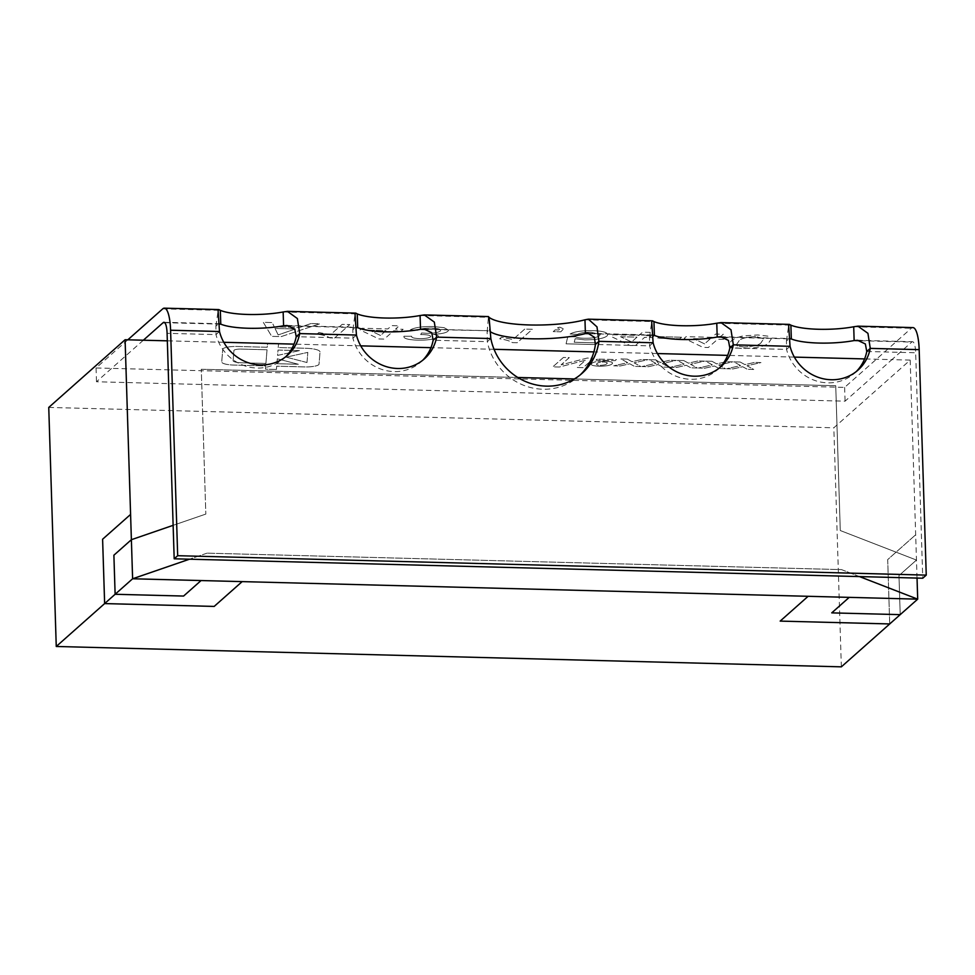 <?xml version="1.0" encoding="UTF-8"?>
<svg xmlns="http://www.w3.org/2000/svg" width="975" height="975" viewBox="0 0 975 975"><rect width="100%" height="100%" fill="white"/><g stroke="black" fill="none" stroke-linecap="round" stroke-linejoin="round"><path stroke-width="0.73" stroke-dasharray="4.88 3.66" d="M859.487 576.578L841.51 569.607L207.053 553.154L841.51 569.607L859.499 576.578M207.053 553.154L189.479 559.199L207.053 553.154M917.036 578.077L910.175 360.104L833.832 427.793L48.75 407.428M900.205 614.64L898.974 575.567L916.463 560.064L840.279 530.534L835.733 385.734L574.348 378.958L835.733 385.734L840.279 530.534L916.463 560.064L898.987 575.567L900.205 614.64L831.748 612.861M201.277 369.269L517.81 377.483L201.277 369.269L205.822 514.081L201.277 369.269M173.136 525.33L205.822 514.081L173.136 525.33M889.712 623.939L887.689 559.589L915.659 534.788L887.701 559.589L889.724 623.939M841.352 666.839L833.832 427.793M808.141 596.298L780.171 621.099M201.069 580.552L183.592 596.054L115.123 594.275L113.892 555.202L131.381 539.699M143.349 340.214L96.501 381.761L845.069 401.176L891.918 359.629L864.581 358.922M910.175 360.104L891.918 359.629L911.735 342.067A14.137 3.51 -88.5 0 1 912.539 341.713A14.137 3.51 -88.5 0 1 915.671 352.755L922.752 578.224M794.357 357.106L727.642 355.375M657.418 353.547L593.897 351.902M494.045 349.306L430.95 347.673M360.726 345.857L294.023 344.126M223.799 342.298L167.334 340.836M489.17 320.482L489.499 331.11A56.562 12.358 178.2 0 0 490.474 331.805M127.822 339.812L96.062 367.965L844.63 387.392L911.308 328.27A28.275 7.008 -88.5 0 1 912.905 327.588M276.425 369.452L265.456 369.172L265.724 365.905L234.5 365.089A16.965 3.705 -1.8 0 1 221.727 361.908A16.965 3.705 -1.8 0 1 221.739 361.81L222.763 349.245A11.31 2.474 -1.8 0 1 236.864 346.466L267.248 347.258L267.54 343.7L278.509 343.98L278.216 347.539L305.126 348.246A19.792 4.327 -1.8 0 1 320.019 351.963A19.792 4.327 -1.8 0 1 320.019 352.072L319.032 364.15A11.31 2.474 -1.8 0 1 304.931 366.917L276.693 366.186L276.425 369.452L265.456 369.172L265.724 365.905L234.5 365.101A16.965 3.705 -1.8 0 1 221.727 361.908A16.965 3.705 -1.8 0 1 221.739 361.822L222.763 349.245A11.31 2.474 -1.8 0 1 236.864 346.478L267.248 347.258L267.54 343.7L278.509 343.98L278.216 347.551L305.126 348.246A19.792 4.327 -1.8 0 1 320.019 351.963A19.792 4.327 -1.8 0 1 320.019 352.072L319.032 364.15A11.31 2.474 -1.8 0 1 304.931 366.929L276.693 366.198L276.425 369.464M711.994 337.326L686.132 336.655L684.182 338.374L703.012 347.368L708.338 347.514L717.661 339.239L725.266 339.446L727.204 337.716L719.599 337.521L723.292 334.242L715.687 334.047L711.994 337.313L686.132 336.643L684.182 338.374L703.012 347.368L708.338 347.502L717.661 339.239L725.266 339.434L727.204 337.716L719.599 337.521L723.292 334.242L715.687 334.047L711.994 337.313M650.264 332.353L642.659 332.146L638.966 335.424L613.092 334.754L611.154 336.472L629.984 345.479L635.298 345.613L644.633 337.338L652.238 337.545L654.176 335.814L646.571 335.619L650.264 332.353L642.659 332.146L638.966 335.424L613.092 334.754L611.154 336.485L629.984 345.479L635.298 345.613L644.633 337.338L652.238 337.545L654.176 335.814L646.571 335.632L650.264 332.353M555.165 329.891L553.227 331.61L560.832 331.805L563.538 328.855L559.796 327.173L557.505 327.819L559.589 328.904L558.943 329.989L555.165 329.879L553.227 331.61L560.832 331.805L563.538 328.843L559.796 327.161L557.505 327.819L559.589 328.904L558.943 329.977L555.165 329.879M433.083 326.54C422.285 326.406 414.704 327.503 410.353 329.842L417.763 330.22C420.432 328.746 425.051 328.039 431.608 328.1C438.774 328.404 441.675 329.404 440.286 331.073C438.007 332.621 433.351 333.352 426.343 333.292L421.627 332.975L420.664 334.547L421.773 334.559C428.317 334.717 431.255 335.497 430.584 336.899C428.659 338.106 424.929 338.678 419.384 338.593C413.741 338.362 411.182 337.594 411.73 336.265L403.93 336.241C403.357 338.459 407.842 339.763 417.398 340.141C427.44 340.299 434.35 339.312 438.128 337.155L438.128 337.167C439.25 335.9 437.556 334.937 433.034 334.279C440.871 333.998 445.819 332.987 447.915 331.256L448.549 330.147L444.064 327.661L433.083 326.54C422.285 326.406 414.704 327.503 410.353 329.855L417.763 330.22C420.432 328.746 425.051 328.039 431.608 328.1L431.608 328.1C438.774 328.404 441.675 329.404 440.286 331.086L440.286 331.073C438.007 332.621 433.351 333.365 426.343 333.292L421.627 332.975L420.664 334.547L421.773 334.559C428.317 334.717 431.255 335.51 430.584 336.911L430.584 336.899C428.659 338.118 424.929 338.678 419.384 338.593L419.384 338.593C413.741 338.374 411.182 337.594 411.73 336.265L403.93 336.241C403.357 338.471 407.842 339.763 417.398 340.141L417.398 340.141C427.44 340.312 434.35 339.312 438.128 337.167L438.128 337.155C439.25 335.9 437.556 334.937 433.034 334.291L433.034 334.279C440.871 333.998 445.819 332.987 447.915 331.268L448.549 330.147L444.064 327.661L433.083 326.54M334.62 337.984L349.769 324.553L342.164 324.358L330.354 334.827L318.898 332.487L317.107 334.072C323.31 334.998 327.515 336.265 329.721 337.862L334.62 337.996L349.769 324.553L342.164 324.358L330.354 334.827L318.898 332.487L317.107 334.072C323.31 334.998 327.515 336.265 329.721 337.862L334.62 337.996M597.212 359.068L595.993 360.153L615.164 360.653L616.383 359.568L597.212 359.068L595.993 360.153L615.164 360.653L616.383 359.568L597.212 359.08M563.416 357.447L552.813 366.856L559.321 367.027L585.524 360.202L577.31 367.49L583.16 367.648L593.763 358.239L587.182 358.069L561.088 364.857L569.278 357.606L563.416 357.447L552.813 366.856L559.321 367.027L585.524 360.202L577.31 367.49L583.16 367.648L593.763 358.239L587.182 358.069L561.088 364.857L569.278 357.606L563.416 357.459M655.529 359.836L649.155 359.678L655.931 363.383L641.928 366.563L648.314 366.722L658.015 364.528L662.695 367.1L669.069 367.27L662.305 363.553L676.309 360.384L669.922 360.214L660.221 362.408L655.529 359.836L649.155 359.678L655.931 363.395L641.928 366.563L648.314 366.734L658.015 364.528L662.695 367.1L669.069 367.27L662.305 363.553L676.309 360.384L669.922 360.214L660.221 362.42L655.529 359.848M711.982 361.298L705.595 361.14L712.372 364.857L698.38 368.026L704.767 368.197L714.456 365.991L719.148 368.562L725.522 368.733L718.758 365.016L732.761 361.847L726.375 361.676L716.674 363.87L711.982 361.298L705.595 361.14L712.372 364.857L698.38 368.026L704.767 368.197L714.456 365.991L719.148 368.574L725.522 368.733L718.758 365.016L732.761 361.847L726.375 361.676L716.674 363.882L711.982 361.311M740.208 362.042L733.822 361.871L740.598 365.588L726.607 368.757L732.981 368.928L742.682 366.722L747.374 369.293L753.748 369.464L746.972 365.747L760.975 362.578L754.601 362.408L744.888 364.601L740.208 362.042L733.822 361.871L740.598 365.588L726.607 368.757L732.981 368.928L742.682 366.722L747.374 369.306L753.748 369.464L746.972 365.747L760.975 362.578L754.601 362.408L744.888 364.613L740.208 362.042M683.755 360.567L677.369 360.409L684.145 364.114L670.154 367.295L676.54 367.453L686.229 365.259L690.922 367.831L697.296 368.002L690.532 364.284L704.535 361.116L698.149 360.945L688.447 363.139L683.755 360.567L677.369 360.409L684.145 364.126L670.154 367.295L676.54 367.465L686.229 365.259L690.922 367.831L697.296 368.002L690.532 364.284L704.535 361.116L698.149 360.945L688.447 363.151L683.755 360.579M627.315 359.105L620.929 358.946L627.705 362.651L613.714 365.832L620.088 365.991L629.789 363.797L634.481 366.368L640.855 366.527L634.079 362.822L648.082 359.641L641.708 359.482L631.995 361.676L627.315 359.105L620.929 358.946L627.705 362.663L613.714 365.832L620.088 366.003L629.789 363.797L634.481 366.368L640.855 366.539L634.079 362.822L648.082 359.641L641.708 359.482L631.995 361.688L627.315 359.117M604.597 361.128C597.663 361.128 593.361 361.908 591.691 363.48L591.203 364.297L591.691 363.48C590.204 365.003 592.678 365.905 599.113 366.198C605.877 366.222 610.179 365.467 612.02 363.931L612.532 363.066L612.02 363.931C613.616 362.371 611.142 361.445 604.597 361.128L604.597 361.128C597.663 361.128 593.361 361.92 591.691 363.48L591.691 363.48C590.204 365.003 592.678 365.905 599.113 366.198L599.113 366.198C605.877 366.222 610.179 365.467 612.02 363.931L612.02 363.931C613.616 362.383 611.142 361.445 604.597 361.128M310.964 323.554L299.557 327.515L274.267 326.857L272.171 322.542L263.299 322.311L271.696 336.351L281.141 336.607L319.849 323.773L310.964 323.542L299.557 327.503L274.255 326.844L272.171 322.542L263.299 322.311L271.696 336.363L281.141 336.607L319.849 323.785L310.964 323.542M378.934 338.971L384.26 339.105L393.583 330.83L401.188 331.037L403.138 329.306L395.521 329.111L399.214 325.845L391.609 325.638L387.916 328.916L362.054 328.246L360.104 329.964L378.934 338.959L384.26 339.105L393.583 330.83L401.188 331.025L403.138 329.306L395.521 329.111L399.214 325.833L391.609 325.638L387.916 328.916L362.054 328.246L360.104 329.964L378.934 338.959M524.733 329.099L512.935 339.568L501.467 337.228L499.675 338.812C505.891 339.739 510.096 341.006 512.302 342.603L517.189 342.725L532.35 329.294L524.733 329.087L512.935 339.556L501.467 337.228L499.675 338.812C505.891 339.739 510.096 340.994 512.302 342.603L517.189 342.725L532.35 329.294L524.733 329.087M599.54 335.68C597.407 337.496 592.349 338.362 584.354 338.264C580.003 338.167 577.078 337.667 575.567 336.802L567.755 336.777L566.073 343.822L594.226 344.553L596.164 342.822L574.238 342.262L575.14 338.703L584.707 339.873C596.212 339.848 603.659 338.557 607.023 335.973L607.852 334.498L606.036 332.707C603.44 331.512 599.028 330.842 592.812 330.683C581.941 330.513 574.372 331.622 570.107 333.986L577.517 334.364C580.015 332.889 584.549 332.183 591.118 332.231L600.198 334.535L599.54 335.668C597.407 337.484 592.349 338.349 584.354 338.264C580.003 338.154 577.078 337.667 575.567 336.789L567.755 336.765L566.073 343.822L594.226 344.541L596.164 342.822L574.238 342.249L575.14 338.691L584.707 339.873C596.212 339.848 603.659 338.544 607.023 335.973L607.852 334.498L606.036 332.707C603.44 331.512 599.028 330.83 592.812 330.683L592.812 330.683C581.941 330.525 574.372 331.622 570.107 333.998L577.517 334.364C580.015 332.889 584.549 332.183 591.118 332.231L600.198 334.535L599.54 335.668M681.549 337.24L659.49 336.668L657.735 338.215L679.794 338.788L681.549 337.24L659.49 336.668L657.735 338.215L679.794 338.788L681.549 337.24M769.068 342.262L771.347 338.776L768.203 336.18L757.721 334.961L743.011 335.912C736.747 337.484 732.749 339.263 731.031 341.262L728.764 344.76L731.92 347.356L742.377 348.562C757.782 348.136 766.691 346.028 769.068 342.249L771.335 338.776L768.203 336.168L757.721 334.961L743.011 335.912C736.747 337.484 732.749 339.276 731.031 341.274L728.764 344.76L731.92 347.356L742.377 348.562C757.782 348.136 766.691 346.04 769.068 342.262L769.068 342.249M285.663 356.801A42.412 40.036 -131.6 0 1 283.969 358.41A42.412 40.036 -131.6 0 1 215.999 334.596L215.889 326.125L218.936 323.749M422.602 360.36A42.412 40.036 -131.6 0 1 420.895 361.957A42.412 40.036 -131.6 0 1 352.938 338.154L352.816 329.672L355.875 327.295M580.332 374.802A56.562 53.381 -131.6 0 1 578.626 376.387A56.562 53.381 -131.6 0 1 524.343 385.552A56.562 53.381 -131.6 0 1 487.342 341.64L487.134 331.987L488.134 330.708L426.977 329.489M719.282 368.05A42.412 40.036 -131.6 0 1 717.588 369.659A42.412 40.036 -131.6 0 1 649.63 345.845L649.508 337.374L652.555 334.998M856.221 371.609A42.412 40.036 -131.6 0 1 854.527 373.206A42.412 40.036 -131.6 0 1 786.557 349.403L786.447 340.921L789.494 338.544M490.839 338.544L487.342 341.64L433.144 340.238M356.436 335.047L352.938 338.154L296.205 336.68M653.116 342.749L649.63 345.845L595.42 344.443M790.055 346.308L786.557 349.403L729.824 347.929M219.497 331.5L215.999 334.596L167.091 333.328M96.062 367.965L96.501 381.761M844.63 387.392L845.069 401.176M606.706 363.785C606.011 364.687 603.769 365.211 599.954 365.357C596.749 365.04 595.786 364.443 597.066 363.577C597.748 362.663 599.991 362.127 603.793 361.981C607.035 362.298 607.998 362.907 606.706 363.785C606.011 364.687 603.769 365.211 599.954 365.345C596.749 365.04 595.786 364.443 597.066 363.577L597.066 363.577C597.748 362.651 599.991 362.115 603.793 361.969C607.035 362.298 607.998 362.895 606.706 363.785L607.169 363.029L606.706 363.785M596.602 364.321L597.066 363.577L596.602 364.321M276.912 332.341L275.035 328.465L295.291 328.989L278.168 334.937L275.035 328.465L295.291 328.989L278.168 334.925L276.912 332.341M369.501 330.208L385.978 330.635L380.518 335.473L369.501 330.208L385.978 330.635L380.518 335.473L369.501 330.208M620.551 336.728L637.016 337.155L631.568 341.993L620.551 336.728L637.016 337.143L631.568 341.981L620.551 336.716M693.578 338.617L710.056 339.044L704.596 343.883L693.578 338.617L710.056 339.044L704.596 343.883L693.578 338.617M744.035 347.015L737.185 345.893L736.405 344.711L738.636 341.469C739.733 338.788 745.509 337.131 755.966 336.509L763.754 338.812L761.463 342.067C760.342 344.76 754.54 346.405 744.035 347.015L737.185 345.893L736.405 344.699L738.636 341.469C739.733 338.788 745.509 337.131 755.966 336.509L763.754 338.8L761.463 342.054C760.342 344.76 754.54 346.405 744.035 347.015L744.035 347.015M233.098 360.616L233.927 350.476A5.655 1.231 -1.8 0 1 240.983 349.087L267.04 349.769L265.919 363.431L241.605 362.798A11.31 2.474 -1.8 0 1 233.098 360.677A11.31 2.474 -1.8 0 1 233.098 360.616L233.927 350.476A5.655 1.231 -1.8 0 1 240.983 349.087L267.04 349.757L265.919 363.431L241.605 362.798A11.31 2.474 -1.8 0 1 233.098 360.665A11.31 2.474 -1.8 0 1 233.098 360.604L233.098 360.604M277.29 358.812L298.35 364.272L276.9 363.712L277.29 358.812L298.35 364.272L276.9 363.712L277.29 358.812M306.991 362.529L286.199 357.143L307.82 352.389L306.991 362.529L286.199 357.13L307.82 352.389L306.991 362.529M299.435 350.61L277.57 355.412L278.009 350.049L299.435 350.61L277.57 355.4L278.009 350.049L299.435 350.598M860.596 340.738L911.735 342.067M723.669 337.179L789.518 338.886M590.314 333.718L652.592 335.339M290.038 325.93L355.899 327.637M164.751 322.688L218.961 324.09M162.728 308.856L220.326 310.342M283.152 311.976L357.264 313.901M420.091 315.522L489.072 317.314M584.963 319.8L653.957 321.592M716.771 323.225L790.883 325.15M853.71 326.771L911.308 328.27M866.763 351.487L915.671 352.755M582.124 373.291L578.626 376.387M424.393 358.861L420.895 361.957M721.086 366.551L717.588 369.659M858.012 370.11L854.527 373.206M287.454 355.302L283.969 358.41M215.889 326.125L218.095 310.818M163.971 322.298L218.485 323.712M857.573 340.287L912.539 341.713M786.447 340.921L788.653 325.626M720.635 336.741L789.043 338.508M649.508 337.374L651.727 322.067M587.974 333.304L652.104 334.961M487.134 331.987L488.475 316.631M423.942 329.038L488.134 330.708M352.816 329.672L355.034 314.377M287.016 325.492L355.412 327.259"/><path stroke-width="1.46" d="M859.499 576.578L917.694 599.15L900.205 614.64L831.748 612.873L849.225 597.358L917.694 599.15L859.487 576.578M132.612 578.772L115.123 594.275L113.892 555.202L131.381 539.699L132.612 578.772L189.479 559.199L132.6 578.772L808.141 596.298L780.171 621.099L889.712 623.939L900.205 614.64M831.748 612.861L849.225 597.37L808.141 596.298M917.694 599.15L917.036 578.077M517.81 377.483L574.348 378.946L517.81 377.483M131.381 539.699L173.136 525.33L131.381 539.699L130.589 514.422L102.607 539.224L104.63 603.586L214.183 606.413L242.153 581.612M780.171 621.099L889.724 623.951L841.352 666.839L56.257 646.474L104.63 603.586L214.183 606.426L242.153 581.624M201.069 580.552L183.592 596.054L115.123 594.275L104.642 603.574L102.607 539.224L130.589 514.422L125.093 339.739L48.75 407.428L56.257 646.474M167.334 340.836L125.093 339.739M864.581 358.922L794.357 357.106M727.642 355.375L657.418 353.547M593.897 351.902L494.045 349.306M430.95 347.673L360.726 345.857M294.023 344.126L223.799 342.298M790.883 325.15L791.322 338.934A42.412 9.275 178.2 0 0 854.137 340.567L853.71 326.771L857.939 326.162L867.933 333.328L870.261 348.38A42.412 40.036 -131.6 0 1 858.012 370.11A42.412 40.036 -131.6 0 1 790.055 346.308L788.665 325.626L789.409 324.383L790.883 325.15A42.412 9.275 178.2 0 0 853.71 326.771M653.957 321.592L654.383 335.388A42.412 9.275 178.2 0 0 717.21 337.021L716.771 323.225L721 322.603L730.994 329.782L733.322 344.833A42.412 40.036 -131.6 0 1 721.086 366.551A42.412 40.036 -131.6 0 1 653.116 342.749L651.727 322.067L652.482 320.824L653.957 321.592A42.412 9.275 178.2 0 0 716.771 323.225M490.474 331.805A56.562 12.358 178.2 0 0 585.402 333.596L584.963 319.8L588.339 319.166L596.98 326.869L598.918 341.347A56.562 53.381 -131.6 0 1 582.124 373.291A56.562 53.381 -131.6 0 1 527.841 382.456A56.562 53.381 -131.6 0 1 490.839 338.544L489.072 317.314A56.562 12.358 178.2 0 0 529.791 324.967A56.562 12.358 178.2 0 0 584.963 319.8M357.264 313.901L357.691 327.685A42.412 9.275 178.2 0 0 420.518 329.318L420.091 315.522L424.32 314.913L434.314 322.079L436.642 337.131A42.412 40.036 -131.6 0 1 424.393 358.861A42.412 40.036 -131.6 0 1 356.436 335.047L355.034 314.377L355.79 313.133L357.264 313.901A42.412 9.275 178.2 0 0 420.091 315.522M220.326 310.342L220.764 324.139A42.412 9.275 178.2 0 0 283.591 325.76L283.152 311.976L287.381 311.354L297.375 318.533L299.703 333.584A42.412 40.036 -131.6 0 1 287.454 355.302A42.412 40.036 -131.6 0 1 219.497 331.5L218.108 310.818L218.851 309.575L220.326 310.342A42.412 9.275 178.2 0 0 283.152 311.976M860.596 340.738L854.137 340.567L857.573 340.287L865.361 343.956L866.763 351.487L870.261 348.38L919.169 349.647L926.25 575.116L177.682 555.701L174.184 558.797L167.091 333.328A14.137 3.51 91.5 0 0 163.971 322.298A14.137 3.51 91.5 0 0 163.166 322.64L143.349 340.214M177.682 555.701L170.588 330.232A28.275 7.008 91.5 0 0 164.336 308.161A28.275 7.008 91.5 0 0 162.728 308.856L127.822 339.812M926.25 575.116L922.752 578.224L174.184 558.797M290.038 325.93L283.591 325.76L287.016 325.492L294.803 329.148L296.205 336.68A42.412 40.036 -131.6 0 1 285.663 356.801M426.977 329.489L420.518 329.318L423.942 329.038L431.742 332.707L433.144 340.238A42.412 40.036 -131.6 0 1 422.602 360.36M590.314 333.718L585.402 333.596L587.974 333.304L594.336 337.204L595.42 344.443A56.562 53.381 -131.6 0 1 580.332 374.802M723.669 337.179L717.21 337.021L720.635 336.741L728.422 340.397L729.824 347.929A42.412 40.036 -131.6 0 1 719.282 368.05M866.763 351.487A42.412 40.036 -131.6 0 1 856.221 371.609M595.42 344.443L598.918 341.347L653.116 342.749M433.144 340.238L436.642 337.131L490.839 338.544M729.824 347.929L733.322 344.833L790.055 346.308M296.205 336.68L299.703 333.584L356.436 335.047M488.475 316.631L489.17 320.482M218.936 323.749L220.764 324.139L218.961 324.09M919.169 349.647A28.275 7.008 -88.5 0 0 912.905 327.588L857.939 326.162M789.494 338.544L791.322 338.934L789.518 338.886M652.555 334.998L654.383 335.388L652.592 335.339M355.875 327.295L357.691 327.685L355.899 327.637M163.166 322.64L164.751 322.688M170.588 330.232L219.497 331.5M164.336 308.161L218.851 309.575M721 322.603L789.409 324.383M588.339 319.166L652.482 320.824M424.32 314.913L488.499 316.57M287.381 311.354L355.79 313.133"/></g></svg>
